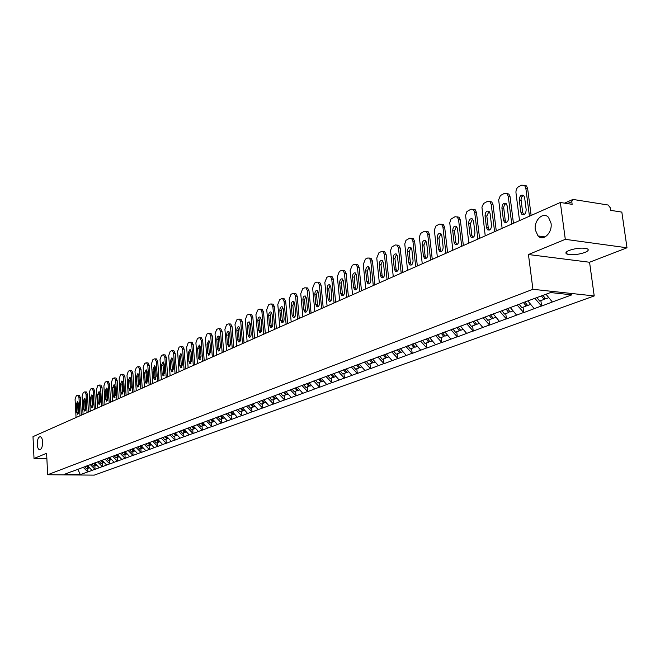 <?xml version="1.0" encoding="UTF-8"?>
<svg xmlns="http://www.w3.org/2000/svg" width="660" height="660" viewBox="0 0 660 660"><rect width="100%" height="100%" fill="white"/><g stroke="black" fill="none" stroke-linecap="round" stroke-linejoin="round"><path stroke-width="0.99" d="M535.309 229.927C533.701 220.432 543.304 211.2 548.534 217.404L551.026 223.162C552.626 232.633 543.213 241.733 538.007 235.934L535.309 229.927M37.224 444.37C37.29 439.577 38.313 437.019 40.309 436.689C41.621 437.135 42.389 438.925 42.628 442.043C42.562 446.828 41.539 449.394 39.559 449.732C38.239 449.295 37.463 447.505 37.224 444.37M584.884 252.475C577.945 254.735 572.005 255.288 567.072 254.133C565.01 253.16 565.702 251.922 569.167 250.412C576.064 248.135 582.013 247.558 587.037 248.696C589.174 249.695 588.456 250.957 584.884 252.475M627 247.78L565.298 239.333L528.445 254.529L589.562 262.251L627 247.78L621.836 212.099L610.648 210.35L610.269 207.743L608.116 205.012L573.326 199.485L572.608 199.567L571.783 201.671L572.146 204.336L560.332 202.488L33 436.639L34.015 458.486L46.877 458.683M589.562 262.251L594.214 295.936L94.256 475.126L47.66 474.738L532.917 289.295L594.214 295.936M546.01 294.253L552.346 301.983L571.857 294.847L550.547 292.553L520.261 303.707M552.346 301.983L541.58 306.091L540.87 300.597M534.922 298.394L541.58 306.091M541.225 306.05L523.743 312.609L523.058 307.197M517.151 305.044L523.743 312.609M523.388 312.576L506.418 318.945L505.758 313.599M499.892 311.503L506.418 318.945M506.063 318.912L489.588 325.099L488.953 319.82M483.12 317.774L489.588 325.099M489.233 325.066L473.236 331.072L472.618 325.867M466.826 323.862L473.236 331.072M472.882 331.048L457.331 336.889L456.745 331.749M450.986 329.786L457.331 336.889M456.984 336.864L441.87 342.54L441.292 337.474M435.584 335.552L441.87 342.54M441.523 342.515L426.822 348.043L426.269 343.035M420.593 341.154L426.822 348.043M426.476 348.018L412.17 353.397L411.642 348.455M406.007 346.607L412.17 353.397M411.832 353.372L397.906 358.611L397.394 353.727M391.76 351.871L397.906 358.611M397.567 358.594L384.013 363.693L383.518 358.867M377.866 356.977L384.013 363.693M383.674 363.668L370.483 368.643L369.996 363.874M364.386 362.026L370.483 368.643M370.144 368.618L357.283 373.469L356.821 368.758M351.244 366.935L357.283 373.469M356.953 373.445L344.421 378.172L343.967 373.51M338.432 371.728L344.421 378.172M344.091 378.147L331.873 382.759L331.435 378.155M325.941 376.406L331.873 382.759M331.543 382.742L319.63 387.23L319.209 382.685M313.756 380.968L319.63 387.23M319.3 387.214L307.684 391.603L307.279 387.106M301.859 385.415L307.684 391.603M307.354 391.586L296.018 395.86L295.63 391.413M290.243 389.763L296.018 395.86M295.697 395.851L284.633 400.026L284.254 395.629M278.908 394.003L284.633 400.026M284.311 400.01L273.512 404.093L273.141 399.745M267.836 398.145L273.512 404.093M273.19 404.077L262.639 408.07L262.284 403.763M257.012 402.196L262.639 408.07M262.325 408.053L252.021 411.947L251.674 407.698M246.444 406.147L252.021 411.947M251.699 411.939L241.634 415.742L241.296 411.535M236.107 410.017L241.634 415.742M241.321 415.734L231.487 419.455L231.157 415.288M226 413.795L231.487 419.455M231.173 419.447L221.554 423.085L221.24 418.968M216.117 417.491L221.554 423.085M221.24 423.077L211.843 426.64L211.53 422.557M206.448 421.113L211.843 426.64M211.53 426.632L202.331 430.114L202.034 426.079M196.985 424.652L202.331 430.114M202.026 430.106L193.033 433.513L192.745 429.52M187.729 428.109L193.033 433.513M192.728 433.505L183.925 436.846L183.645 432.886M178.662 431.5L183.925 436.846M183.62 436.837L175.007 440.105L174.735 436.186M169.793 434.824L175.007 440.105M174.702 440.096L166.27 443.297L166.006 439.42M161.098 438.075L166.27 443.297M165.974 443.289L157.715 446.424L157.459 442.588M152.584 441.26L157.715 446.424M157.418 446.416L149.333 449.493L149.086 445.681M144.243 444.386L149.333 449.493M149.036 449.485L141.116 452.496L140.877 448.726M136.067 447.439L141.116 452.496M140.827 452.488L133.064 455.441L132.833 451.704M128.056 450.442L133.064 455.441M132.775 455.433L125.169 458.329L124.946 454.624M120.194 453.379L125.169 458.329M124.88 458.32L117.422 461.159L117.208 457.487M112.513 456.283L117.422 461.159M117.142 461.15L109.832 463.93L109.618 460.3M105.014 459.17L109.832 463.93M109.543 463.93L102.382 466.653L102.176 463.056M97.606 461.942L102.382 466.653M102.102 466.653L95.073 469.326L94.875 465.762M90.337 464.665L95.073 469.326M94.793 469.326L87.904 471.949L87.706 468.418M83.201 467.329L87.904 471.949M87.623 471.949L80.297 474.622L64.061 474.482L71.428 471.628M520.096 303.938L71.28 471.784M527.802 300.886L534.188 308.624M510.23 307.461L516.549 315.076M493.168 313.846L499.422 321.337M476.586 320.042L482.79 327.426M460.474 326.073L466.612 333.341M444.807 331.93L450.887 339.091M429.569 337.639L435.584 344.685M414.736 343.183L420.7 350.13M400.373 348.67L406.205 355.435M386.347 353.958L392.089 360.591M372.652 359.081L378.345 365.623M359.304 364.072L364.947 370.524M346.294 368.94L351.879 375.301M333.613 373.684L339.141 379.962M321.238 378.312L326.716 384.499M309.161 382.825L314.597 388.938M297.379 387.23L302.767 393.261M285.879 391.537L291.209 397.485M274.642 395.736L279.931 401.61M263.67 399.836L268.909 405.644M252.945 403.854L258.142 409.579M242.467 407.773L247.615 413.432M232.221 411.601L237.328 417.194M222.197 415.346L227.263 420.874M212.404 419.009L217.421 424.479M202.81 422.598L207.793 427.993M193.429 426.104L198.371 431.442M184.206 429.495L189.139 434.816M175.172 432.811L180.114 438.116M166.369 436.103L171.27 441.358M157.748 439.329L162.607 444.518M149.3 442.489L154.118 447.629M141.025 445.582L145.802 450.664M132.916 448.618L137.66 453.651M124.963 451.597L129.665 456.571M117.166 454.509L121.836 459.434M109.519 457.372L114.155 462.247M102.019 460.177L106.615 465.003M94.669 462.932L99.223 467.701M87.45 465.63L91.971 470.357M77.897 469.31L80.297 474.622M565.298 239.333L560.332 202.488M528.445 254.529L532.917 289.295M47.66 474.738L46.612 453.288L34.015 458.486M76.057 417.524L75.083 399.473L76.263 395.835L77.468 395.266L79.282 395.274L80.371 397.708L81.328 415.181M80.371 397.708L78.977 397.65L79.959 415.792M78.977 397.65L77.88 395.216M76.684 412.286L77.558 414.216L78.796 411.337L78.367 403.458L77.509 401.544L76.263 404.432L76.684 412.286L78.086 412.335L78.367 413.647M78.094 402.163L77.665 404.481L78.086 412.335M88.753 467.75L86.592 468.831L84.736 466.76M86.41 466.018L88.349 468.179M87.004 465.795L88.943 467.957L89.488 467.758M83.086 414.406L82.087 396.19L83.284 392.51L84.513 391.933L86.344 391.941L87.458 394.391L88.432 412.03M87.458 394.391L86.047 394.334L87.062 412.64M86.047 394.334L84.942 391.883M83.721 409.109L84.612 411.056L85.874 408.144L85.437 400.199L84.562 398.269L83.292 401.189L83.721 409.109L85.132 409.167L85.429 410.503M85.148 398.879L84.694 401.247L85.132 409.167M95.956 465.077L93.753 466.174L91.88 464.087M93.588 463.328L95.543 465.514M94.198 463.106L96.145 465.292L96.723 465.077M90.247 411.221L89.215 392.849L90.436 389.128L91.682 388.542L93.547 388.55L94.669 391.017L95.683 408.812M94.669 391.017L93.258 390.951L94.297 409.423M93.258 390.951L92.136 388.484M90.898 405.883L91.798 407.839L93.085 404.893L92.631 396.874L91.748 394.936L90.445 397.889L90.898 405.883L92.309 405.933L92.623 407.294M92.334 395.538L91.864 397.947L92.309 405.933M103.29 462.346L101.046 463.477L99.165 461.356M100.906 460.597L102.869 462.8M101.525 460.366L103.488 462.569L104.09 462.346M97.54 407.979L96.484 389.441L97.721 385.688L99 385.077L100.889 385.093L102.028 387.577L103.067 405.529M102.028 387.577L100.6 387.511L101.673 406.147M100.6 387.511L99.462 385.027M98.208 402.584L99.115 404.563L100.435 401.585L99.965 393.492L99.074 391.537L97.746 394.523L98.208 402.584L99.627 402.641L99.949 404.027M99.66 392.131L99.165 394.581L99.627 402.641M110.773 459.574L108.487 460.721L106.59 458.584M108.364 457.809L110.344 460.028M108.991 457.57L110.971 459.797L111.606 459.566M104.981 404.679L103.892 385.968L105.154 382.173L106.45 381.554L108.372 381.571L109.527 384.07L110.591 402.188M109.527 384.07L108.083 384.004L109.197 402.806M108.083 384.004L106.936 381.505M105.658 399.226L106.582 401.214L107.926 398.203L107.448 390.043L106.54 388.072L105.179 391.091L105.658 399.226L107.085 399.292L107.423 400.694M107.126 388.649L106.615 391.149L107.085 399.292M118.396 456.745L116.069 457.916L114.155 455.755M115.97 454.963L117.967 457.215M116.605 454.723L118.602 456.976L119.27 456.728M112.571 401.313L111.441 382.429L112.728 378.592L114.048 377.965L115.995 377.982L117.166 380.498L118.272 398.78M117.166 380.498L115.723 380.424L116.861 399.407M115.723 380.424L114.551 377.908M113.248 395.81L114.188 397.807L115.566 394.762L115.071 386.521L114.147 384.541L112.761 387.593L113.248 395.81L114.692 395.868L115.038 397.303M114.733 385.11L114.205 387.659L114.692 395.868M126.175 453.857L123.799 455.053L121.869 452.867M123.775 452.125L125.73 454.336M124.369 451.819L126.382 454.088L127.083 453.832M120.301 397.873L119.146 378.815L120.45 374.938L121.803 374.294L123.775 374.319L124.963 376.852L126.101 395.299M124.963 376.852L123.502 376.777L124.682 395.934M123.502 376.777L122.323 374.245M120.994 392.312L121.943 394.325L123.354 391.248L122.851 382.94L121.91 380.944L120.491 384.021L120.994 392.312L122.446 392.378L122.809 393.838M122.496 381.496L121.943 384.095L122.446 392.378M134.104 450.912L131.686 452.133L129.739 449.93M131.703 449.188L133.65 451.399M132.289 448.858L134.318 451.151L135.052 450.887M128.188 394.375L127 375.136L128.329 371.209L129.707 370.557L131.711 370.582L132.907 373.131L134.079 391.76M132.907 373.131L131.447 373.057L132.66 392.386M131.447 373.057L130.243 370.507M128.89 388.757L129.855 390.786L131.299 387.667L130.779 379.277L129.83 377.272L128.37 380.391L128.89 388.757L130.358 388.822L130.73 390.308M130.416 377.817L129.83 380.457L130.358 388.822M142.197 447.909L139.722 449.155L137.758 446.927M139.763 446.177L141.735 448.404M140.365 445.83L142.411 448.156L143.179 447.876M136.24 390.802L135.011 371.382L136.364 367.414L137.767 366.745L139.804 366.778L141.017 369.336L142.23 388.138M141.017 369.336L139.549 369.253L140.794 388.773M139.549 369.253L138.328 366.696M136.95 385.126L137.923 387.164L139.408 384.021L138.864 375.548L137.907 373.527L136.414 376.678L136.95 385.126L138.418 385.192L138.814 386.702M138.484 374.063L137.882 376.753L138.418 385.192M150.447 444.84L147.931 446.111L145.951 443.866M147.997 443.099L149.977 445.352M148.64 442.778L150.67 445.096L151.47 444.799M144.449 387.156L143.179 367.554L144.556 363.536L145.992 362.86L148.063 362.893L149.292 365.467L150.538 384.45M149.292 365.467L147.807 365.384L149.102 385.085M147.807 365.384L146.578 362.802M145.167 381.422L146.165 383.476L147.683 380.292L147.122 371.737L146.149 369.707L144.614 372.892L145.167 381.422L146.652 381.496L147.056 383.023M146.726 370.227L146.099 372.974L146.652 381.496M158.87 441.713L156.296 443.017L154.3 440.74M156.395 439.956L158.392 442.241M157.096 439.692L159.101 441.977L159.935 441.664M152.823 383.435L151.519 363.643L152.922 359.584L154.39 358.891L156.486 358.924L157.74 361.515L159.019 380.68M157.74 361.515L156.247 361.424L157.575 381.323M156.247 361.424L155.001 358.834M153.557 377.635L154.564 379.706L156.123 376.489L155.545 367.851L154.564 365.805L152.988 369.031L153.557 377.635L155.05 377.718L155.471 379.269M155.133 366.316L154.481 369.113L155.05 377.718M167.467 438.52L164.843 439.849L162.83 437.547M164.959 436.755L166.98 439.057M165.685 436.483L167.698 438.793L168.572 438.471M161.378 379.64L160.033 359.65L161.461 355.542L162.954 354.832L165.091 354.874L166.353 357.481L167.681 376.835M166.353 357.481L164.851 357.39L166.221 377.487M164.851 357.39L163.589 354.783M162.121 373.783L163.144 375.862L164.736 372.603L164.142 363.883L163.152 361.828L161.535 365.087L162.121 373.783L163.622 373.857L164.06 375.441M163.721 362.332L163.036 365.17L163.622 373.857M176.245 435.262L173.563 436.623L171.534 434.296M173.712 433.48L175.742 435.814M174.446 433.207L176.484 435.542L177.4 435.204M170.107 375.763L168.721 355.583L170.181 351.425L171.707 350.699L173.877 350.74L175.156 353.364L176.525 372.908M175.156 353.364L173.646 353.273L175.057 373.56M173.646 353.273L172.367 350.65M170.866 369.839L171.897 371.935L173.539 368.635L172.928 359.832L171.913 357.761L170.263 361.061L170.866 369.839L172.375 369.922L172.829 371.522M173.456 350.716L173.877 350.74M172.483 358.256L171.773 361.152L172.375 369.922M185.204 431.937L182.465 433.323L180.386 430.93M182.647 430.138L184.693 432.498M183.398 429.858L185.452 432.217L186.409 431.863M179.025 371.803L177.589 351.425L179.075 347.209L180.634 346.475L182.853 346.525L184.14 349.165L185.551 368.899M184.14 349.165L182.622 349.066L184.082 369.559M182.622 349.066L181.327 346.426M179.792 365.813L180.84 367.925L182.523 364.584L181.888 355.69L180.873 353.611L179.173 356.953L179.792 365.813L181.319 365.904L181.789 367.529M182.407 346.492L182.853 346.525M181.434 354.09L180.691 357.043L181.319 365.904M194.353 428.538L191.565 429.957L189.42 427.482M191.771 426.731L193.834 429.115M192.538 426.442L194.609 428.827L195.607 428.456M188.133 367.76L186.648 347.176L188.166 342.911L189.758 342.161L192.019 342.21L193.322 344.866L194.774 364.807M193.322 344.866L191.788 344.767L193.297 365.467M191.788 344.767L190.484 342.111M188.917 361.705L189.973 363.825L191.697 360.451L191.045 351.466L190.014 349.371L188.265 352.753L188.917 361.705L190.443 361.796L190.938 363.445M191.54 342.185L192.019 342.21M190.575 349.841L189.799 352.844L190.443 361.796M203.701 425.065L200.855 426.517L198.685 424.017M201.094 423.241L203.173 425.651M201.877 422.944L203.965 425.362L205.004 424.974M197.431 363.627L195.904 342.837L197.456 338.522L199.081 337.755L201.382 337.813L202.702 340.486L204.204 360.624M202.702 340.486L201.16 340.378L202.711 361.284M201.16 340.378L199.84 337.705M198.231 357.505L199.295 359.642L201.077 356.227L200.401 347.152L199.361 345.048L197.563 348.463L198.231 357.505L199.774 357.604L200.277 359.279M200.879 337.78L201.382 337.813M199.906 345.502L199.105 348.562L199.774 357.604M213.254 421.517L210.342 423.002L208.164 420.469M210.614 419.677L212.718 422.12M211.414 419.38L213.518 421.822L214.615 421.418M206.943 359.403L205.367 338.399L206.943 334.034L208.609 333.25L210.944 333.316L212.281 335.998L213.832 356.342M212.281 335.998L210.73 335.89L212.33 357.01M210.73 335.89L209.393 333.201M207.751 353.215L208.832 355.361L210.655 351.904L209.962 342.738L208.906 340.618L207.067 344.083L207.751 353.215L209.302 353.314L209.831 355.014M210.416 333.275L210.944 333.316M209.451 341.072L208.609 344.182L209.302 353.314M223.022 417.887L220.044 419.405L217.841 416.848M220.349 416.039L222.47 418.506M221.166 415.734L223.294 418.201L224.433 417.78M216.653 355.088L215.028 333.869L216.645 329.447L218.345 328.647L220.729 328.713L222.082 331.419L223.674 351.97M222.082 331.419L220.514 331.303L222.164 352.646M220.514 331.303L219.169 328.597M217.478 348.835L218.575 350.988L220.457 347.49L219.739 338.233L218.674 336.097L217.272 336.955L216.769 339.603L217.478 348.835L219.037 348.934L219.59 350.658M220.168 328.672L220.729 328.713M219.202 336.534L218.328 339.71L219.037 348.934M233.005 414.183L229.96 415.734L227.741 413.143M230.299 412.318L232.444 414.818M231.14 412.005L233.277 414.505L234.465 414.067M226.586 350.683L224.911 329.241L226.553 324.761L228.294 323.936L230.728 324.019L232.089 326.733L233.739 347.507M232.089 326.733L230.522 326.609L232.229 348.175M230.522 326.609L229.16 323.895M227.428 344.347L228.962 346.549L229.96 345.659L230.472 343.802L229.729 333.622L228.649 331.477C227.395 331.452 226.743 332.632 226.693 335.024L227.428 344.347L228.995 344.454L229.564 346.203M230.134 323.969L230.728 324.019M229.177 331.906L228.269 335.132L228.995 344.454M243.21 410.388L240.1 411.98L237.856 409.357M240.471 408.515L242.632 411.04M241.329 408.193L243.49 410.726L244.736 410.264M236.75 346.17L235.018 324.505L236.692 319.968L238.474 319.126L240.958 319.209L242.335 321.94L244.035 342.936M242.335 321.94L240.751 321.816L242.509 343.612M240.751 321.816L239.382 319.085M237.6 339.768L238.714 341.946C240.001 341.971 240.669 340.783 240.71 338.365L239.943 328.911L238.862 326.75C237.559 326.716 236.89 327.904 236.841 330.338L237.6 339.768L239.184 339.875L239.77 341.649M240.322 319.159L240.958 319.209M239.374 327.162L238.425 330.454L239.184 339.875M253.646 406.51L250.462 408.144L248.201 405.487M250.882 404.621L253.06 407.179M251.757 404.291L253.943 406.857L255.23 406.378M247.137 341.558L245.347 319.663L247.063 315.067L248.886 314.201L251.427 314.3L252.813 317.039L254.57 338.258M252.813 317.039L251.212 316.907L253.036 338.935M251.212 316.907L249.835 314.168M248.003 335.074L249.133 337.268C250.453 337.31 251.138 336.105 251.188 333.647L250.396 324.085L249.298 321.923C247.962 321.865 247.277 323.07 247.228 325.553L248.003 335.074L249.596 335.197L250.206 336.988M250.742 314.242L251.427 314.3M249.81 322.319L248.812 325.669L249.596 335.197M264.322 402.542L261.071 404.217L258.794 401.527M261.525 400.636L263.728 403.227M262.424 400.307L264.627 402.897L265.98 402.394M257.763 336.839L255.923 314.704L257.672 310.051L259.537 309.169L262.135 309.268L263.53 312.023L265.345 333.473M263.53 312.023L261.921 311.891L263.802 334.158M261.921 311.891L260.527 309.136M258.646 330.28L259.784 332.483C261.154 332.541 261.855 331.32 261.904 328.812L261.088 319.151L259.982 316.973C258.613 316.899 257.895 318.128 257.846 320.653L258.646 330.28L260.254 330.404L260.882 332.219M261.409 309.21L262.135 309.268M260.477 317.361L259.446 320.776L260.254 330.404M275.253 398.483L271.928 400.191L269.626 397.477M272.423 396.569L274.642 399.185M273.347 396.223L275.566 398.846L276.969 398.326M268.645 332.005L266.739 309.631L268.529 304.912L270.435 304.012L273.091 304.128L274.494 306.892L276.375 328.573M274.494 306.892L272.877 306.751L274.824 329.266M272.877 306.751L271.474 303.988M269.544 325.372L270.691 327.591C272.093 327.665 272.827 326.42 272.877 323.87L272.036 314.102L270.922 311.916C269.503 311.825 268.768 313.063 268.711 315.637L269.544 325.372L271.161 325.495L271.804 327.335M272.316 304.062L273.091 304.128M271.4 312.287L270.328 315.769L271.161 325.495M286.44 394.325L283.033 396.082L280.706 393.327M283.536 392.345L285.813 395.051M284.518 392.04L286.753 394.705L288.23 394.16M279.782 327.063L277.81 304.441L279.642 299.656L281.589 298.741L284.311 298.864L285.722 301.645L287.661 323.557M285.722 301.645L284.097 301.496L286.102 324.25M284.097 301.496L282.686 298.716M280.698 320.347L281.853 322.575C283.297 322.666 284.056 321.412 284.105 318.805L283.239 308.929L282.117 306.735C280.657 306.62 279.898 307.882 279.84 310.505L280.698 320.347L282.323 320.479L282.991 322.344M283.486 298.79L284.311 298.864M282.587 307.098L281.457 310.637L282.323 320.479M297.891 390.068L294.401 391.867L292.058 389.078M294.904 388.014L297.256 390.811M295.96 387.766L298.221 390.456L299.755 389.887M291.184 321.998L289.146 299.128L291.019 294.277L293.015 293.337L295.804 293.477L297.223 296.266L299.227 318.425M297.223 296.266L295.589 296.109L297.66 319.118M295.589 296.109L294.17 293.32M292.116 315.2L293.279 317.435C294.772 317.551 295.548 316.28 295.606 313.624L294.715 303.641L293.584 301.43C292.075 301.298 291.291 302.569 291.225 305.25L292.116 315.2L293.75 315.34L294.451 317.229M294.921 293.387L295.804 293.477M294.038 301.777L292.858 305.39L293.75 315.34M309.623 385.704L306.05 387.56L303.683 384.73M306.595 383.641L308.971 386.479M307.675 383.386L309.961 386.108L311.553 385.514M302.858 316.816L300.754 293.683L302.668 288.766L304.714 287.801L307.576 287.958L309.004 290.755L311.075 313.17M309.004 290.755L307.354 290.598L309.499 313.863M307.354 290.598L305.935 287.793M303.814 309.928L304.978 312.172C306.521 312.312 307.329 311.025 307.387 308.311L306.463 298.213L305.332 296.002C303.773 295.845 302.965 297.132 302.89 299.863L303.814 309.928L305.456 310.068L306.174 311.982M306.628 287.859L307.576 287.958M305.762 296.332L304.54 300.011L305.456 310.068M321.635 381.241L317.98 383.138L315.596 380.275M318.582 379.162L320.974 382.033M319.679 378.889L321.981 381.653L323.656 381.034M314.82 311.503L312.65 288.115L314.605 283.123L316.701 282.134L319.638 282.298L321.073 285.103L323.21 307.774M321.073 285.103L319.415 284.938L321.626 308.484M319.415 284.938L317.988 282.134M315.793 304.524L316.965 306.784C318.557 306.95 319.39 305.646 319.465 302.874L318.508 292.661L317.369 290.441C315.76 290.251 314.919 291.555 314.845 294.352L315.793 304.524L317.452 304.673L318.194 306.611M318.632 282.2L319.638 282.298M317.782 290.755L316.503 294.509L317.452 304.673M333.952 376.662L330.206 378.609L327.797 375.713M330.858 374.566L333.267 377.479M331.889 374.179L334.307 377.091L336.047 376.447M327.088 306.058L324.835 282.397L326.84 277.34L328.993 276.325L332.005 276.507L333.44 279.32L335.651 302.255M333.44 279.32L331.765 279.147L334.059 302.957M331.765 279.147L330.338 276.334M328.078 298.996L329.249 301.257C330.899 301.447 331.757 300.135 331.832 297.297L330.841 286.968L329.703 284.74C328.045 284.526 327.178 285.838 327.096 288.7L328.078 298.996L329.744 299.145L330.512 301.108M330.924 276.4L332.005 276.507M330.099 285.037L328.762 288.857L329.744 299.145M346.574 371.968L345.873 372.809L342.738 373.972L340.304 371.036M343.439 369.856L345.873 372.809M344.503 369.46L346.945 372.413L348.76 371.745M339.652 300.473L337.334 276.54L339.38 271.409L341.583 270.369L344.685 270.575L346.12 273.388L348.406 296.587M346.12 273.388L344.438 273.215L346.805 297.297M344.438 273.215L343.01 270.394M340.667 293.32L341.839 295.589C343.546 295.812 344.438 294.475 344.52 291.58L343.497 281.127L342.358 278.899C340.642 278.652 339.743 279.98 339.652 282.901L340.667 293.32L342.342 293.477L343.142 295.465M343.522 270.451L344.685 270.575M342.721 279.18L341.327 283.074L342.342 293.477M359.518 367.158L358.801 368.024L355.583 369.212L353.125 366.234M356.342 365.029L358.801 368.024M357.431 364.625L359.898 367.62L361.787 366.919M352.547 294.748L350.147 270.534L352.242 265.328L354.502 264.256L357.695 264.487L359.123 267.308L361.482 290.779M359.123 267.308L357.431 267.118L359.882 291.497M357.431 267.118L356.004 264.297M353.578 287.504L354.75 289.773C356.515 290.037 357.439 288.684 357.53 285.722L356.466 275.146L355.327 272.91C353.562 272.621 352.621 273.974 352.522 276.961L353.578 287.504L355.262 287.669L356.087 289.682M356.441 264.346L357.695 264.487M355.674 273.166L354.214 277.142L355.262 287.669M372.793 362.224L372.067 363.107L368.758 364.337L366.284 361.317M369.575 360.079L372.067 363.107M370.697 359.659L373.18 362.695L375.161 361.96M365.772 288.882L363.28 264.379L365.434 259.091L367.752 257.994L371.036 258.25L372.463 261.071L374.905 284.823M372.463 261.071L370.755 260.873L373.288 285.541M370.755 260.873L369.336 258.052M366.82 281.531L367.991 283.808C369.814 284.113 370.78 282.744 370.879 279.708L369.781 269L368.643 266.772C366.811 266.442 365.838 267.803 365.731 270.872L366.82 281.531L368.519 281.704L369.369 283.742M369.691 258.093L371.036 258.25M368.957 267.003L367.43 271.054L368.519 281.704M386.413 357.151L385.671 358.075L382.28 359.329L379.772 356.268M383.163 354.998L385.671 358.075M384.31 354.568L386.818 357.646L388.88 356.887M379.335 282.851L376.761 258.06L378.964 252.689L381.34 251.567L384.73 251.848L386.149 254.661L388.682 278.701M386.149 254.661L384.433 254.463L387.057 279.427M384.433 254.463L383.023 251.641M380.407 275.41L381.579 277.687C383.468 278.025 384.466 276.647 384.574 273.529L383.435 262.705L382.305 260.469C380.407 260.098 379.401 261.476 379.286 264.619L380.407 275.41L382.123 275.591L382.998 277.646M383.287 251.674L384.73 251.848M382.585 260.683L380.993 264.808L382.123 275.591M400.397 351.953L399.63 352.902L396.148 354.189L393.624 351.087M397.097 349.784L399.63 352.902M398.277 349.346L400.81 352.465L402.963 351.664M393.261 276.672L390.572 250.61L391.726 247.087L395.299 244.967L398.797 245.281L400.199 248.094L402.823 272.423M400.199 248.094L398.475 247.879L401.189 273.149M398.475 247.879L397.072 245.066M394.358 269.123L395.522 271.4C397.477 271.788 398.516 270.385 398.632 267.193L397.46 256.228L396.338 254.001C394.375 253.58 393.327 254.974 393.195 258.2L394.358 269.123L396.082 269.313L396.99 271.392M397.155 245.124L398.797 245.281M396.577 254.191L394.919 258.398L396.082 269.313M414.752 346.615L413.968 347.589L410.396 348.917L407.839 345.766M411.411 344.429L413.968 347.589M412.624 343.975L415.181 347.143L417.425 346.31M407.566 270.32L404.77 243.936L405.958 240.364L409.629 238.194L413.242 238.54L414.628 241.337L417.343 265.98M414.628 241.337L412.896 241.123L415.709 266.706M412.896 241.123L411.51 238.318M408.68 262.663L409.835 264.94C411.865 265.386 412.937 263.967 413.069 260.683L411.856 249.587L410.751 247.368C408.713 246.889 407.624 248.3 407.476 251.608L408.68 262.663L410.413 262.861L411.353 264.974M411.535 238.334L413.242 238.54M410.949 247.525L409.208 251.815L410.413 262.861M429.495 341.129L428.695 342.136L425.023 343.497L422.449 340.304M426.112 338.926L428.695 342.136M427.35 338.464L429.94 341.674L432.275 340.808M422.251 263.794L419.364 237.088L420.577 233.459L424.347 231.231L428.084 231.619L429.454 234.407L432.267 259.347M429.454 234.407L427.705 234.176L430.617 260.081M427.705 234.176L426.343 231.388M423.398 256.039L424.537 258.299C426.64 258.802 427.762 257.367 427.911 254.001L426.649 242.764L425.552 240.553C423.439 240.009 422.309 241.445 422.152 244.835L423.398 256.039L425.139 256.245L426.104 258.373M426.31 231.371L428.084 231.619M425.716 240.677L423.893 245.058L425.139 256.245M444.65 335.495L443.825 336.534L440.055 337.928L437.448 334.686M441.218 333.275L443.825 336.534M442.489 332.805L445.104 336.064L447.546 335.156M437.349 257.095L434.354 230.051L435.88 226.034L439.469 224.078L443.347 224.515L444.683 227.279L447.595 252.541M444.683 227.279L442.926 227.04L445.945 253.275M442.926 227.04L441.589 224.276M438.512 249.224L439.642 251.476C441.82 252.046 442.992 250.594 443.157 247.129L441.845 235.752L440.773 233.549C438.578 232.947 437.398 234.391 437.225 237.88L438.512 249.224L440.269 249.439L441.268 251.592M441.499 224.21L443.347 224.515M440.88 233.64L438.974 238.111L440.269 249.439M460.218 329.695L459.377 330.775L455.499 332.211L452.867 328.919M456.736 327.467L459.377 330.775M458.056 326.98L460.688 330.289L463.237 329.348M452.867 250.206L449.757 222.808L451.036 219.071L455.02 216.727L459.03 217.214L460.342 219.953L463.369 245.545M460.342 219.953L458.576 219.706L461.711 246.279M458.576 219.706L457.264 216.959M454.055 242.22L455.161 244.456C457.421 245.099 458.642 243.631 458.824 240.067L457.471 228.541L456.415 226.355C454.146 225.679 452.917 227.139 452.719 230.736L454.055 242.22L455.821 242.443L456.852 244.612M457.108 216.851L459.03 217.214M456.481 226.405L454.484 230.967L455.821 242.443M476.231 323.738L475.365 324.852L471.38 326.329L468.724 322.987M472.7 321.502L475.365 324.852M474.053 320.991L476.718 324.357L479.383 323.367M468.823 243.119L465.597 215.374L466.917 211.563L471.009 209.17L475.167 209.707L476.446 212.421L479.581 238.342M476.446 212.421L474.672 212.165L477.914 239.077M474.672 212.165L473.393 209.451M470.044 235.01L471.124 237.229C473.467 237.955 474.738 236.478 474.944 232.807L473.542 221.125L472.519 218.971C470.159 218.204 468.872 219.673 468.649 223.385L470.044 235.01L471.817 235.249L472.873 237.443M473.162 209.278L475.167 209.707M472.519 218.971L470.423 223.624L471.817 235.249M492.707 317.608L491.815 318.763L487.715 320.281L485.133 317.014M489.126 315.356L491.815 318.763M490.512 314.837L493.21 318.244L495.982 317.221M485.232 235.826L481.932 207.182L483.549 203.503L487.451 201.391L491.782 201.993L493.02 204.666L496.27 230.934M493.02 204.666L491.23 204.402L494.596 231.676M491.23 204.402L489.992 201.729M486.486 227.601L487.534 229.796C489.967 230.604 491.304 229.119 491.535 225.332L490.075 213.493L489.077 211.365C486.635 210.507 485.29 211.992 485.042 215.82L486.486 227.601L488.268 227.849L489.365 230.068M489.687 201.49L491.782 201.993M489.027 211.324L486.832 216.076L488.268 227.849M509.652 311.297L508.744 312.493L504.52 314.061L501.913 310.745M506.022 309.037L508.744 312.493M507.457 308.5L510.172 311.965L513.076 310.893M502.128 228.327L498.663 199.84L500.362 195.558L504.38 193.38L508.877 194.065L510.073 196.688L513.447 223.303M510.073 196.688L508.274 196.416L511.764 224.045M508.274 196.416L507.086 193.784M503.407 219.978L504.43 222.139C506.954 223.047 508.348 221.546 508.604 217.635L507.094 205.648L506.129 203.552C503.596 202.595 502.194 204.088 501.913 208.032L503.407 219.978L505.205 220.234L506.327 222.478M506.69 193.479L508.877 194.065M506.014 203.445L504.397 204.93L503.679 207.438L505.205 220.234M527.101 304.804L526.168 306.042L521.821 307.651L519.189 304.285M523.421 302.527L526.168 306.042M524.898 301.975L527.645 305.498L530.673 304.375M519.527 220.605L515.971 192.802C515.815 189.907 516.747 187.836 518.76 186.59L521.812 185.138L526.49 185.905L527.629 188.48L531.135 215.449M527.629 188.48L525.822 188.182L529.452 216.2M525.822 188.182L524.683 185.617M520.831 212.124L521.812 214.244C524.436 215.267 525.896 213.757 526.185 209.715L524.617 197.563L523.693 195.508C521.062 194.436 519.593 195.938 519.28 200.021L520.831 212.124L522.637 212.388L523.792 214.657M524.205 185.229L526.49 185.905M523.504 195.343L521.812 196.845L521.053 199.419L522.637 212.388M545.077 298.105L544.112 299.392L539.632 301.051L536.976 297.627M541.447 295.96L544.112 299.392M542.965 295.391L545.639 298.832L548.807 297.66M571.783 201.671L567.427 203.593M76.263 404.432L77.665 404.481M83.292 401.189L84.694 401.247M90.445 397.889L91.864 397.947M97.746 394.523L99.165 394.581M105.179 391.091L106.615 391.149M112.761 387.593L114.205 387.659M120.491 384.021L121.943 384.095M128.37 380.391L129.83 380.457M136.414 376.678L137.882 376.753M144.614 372.892L146.099 372.974M152.988 369.031L154.481 369.113M161.535 365.087L163.036 365.17M170.263 361.061L171.773 361.152M179.173 356.953L180.691 357.043M188.265 352.753L189.799 352.844M197.563 348.463L199.105 348.562M207.067 344.083L208.609 344.182M216.769 339.603L218.328 339.71M226.693 335.024L228.269 335.132M236.841 330.338L238.425 330.454M247.228 325.553L248.812 325.669M257.846 320.653L259.446 320.776M268.711 315.637L270.328 315.769M279.84 310.505L281.457 310.637M291.225 305.25L292.858 305.39M302.89 299.863L304.54 300.011M314.845 294.352L316.503 294.509M327.096 288.7L328.762 288.857M339.652 282.901L341.327 283.074M352.522 276.961L354.214 277.142M365.731 270.872L367.43 271.054M379.286 264.619L380.993 264.808M393.195 258.2L394.919 258.398M407.476 251.608L409.208 251.815M422.152 244.835L423.893 245.058M437.225 237.88L438.974 238.111M452.719 230.736L454.484 230.967M468.649 223.385L470.423 223.624M485.042 215.82L486.832 216.076M501.913 208.032L503.712 208.304M519.28 200.021L521.087 200.302M567.072 254.133L566.742 251.708M564.523 203.14L572.608 199.567M538.007 235.934L545.119 236.907M218.575 350.988L218.988 351.021M228.533 346.525L228.971 346.549M238.714 341.946L239.184 341.979M249.133 337.268L249.628 337.31M259.784 332.483L260.32 332.524M270.691 327.591L271.26 327.632M281.853 322.575L282.463 322.625M293.279 317.435L293.931 317.493M304.978 312.172L305.679 312.238M316.965 306.784L317.716 306.85M329.249 301.257L330.058 301.331M341.839 295.589L342.705 295.672M354.75 289.773L355.682 289.864M367.991 283.808L368.998 283.915M381.579 277.687L382.66 277.802M395.522 271.4L396.685 271.524M409.835 264.94L411.097 265.081M424.537 258.299L425.898 258.456M439.642 251.476L441.111 251.658M455.161 244.456L456.753 244.654M471.124 237.229L472.849 237.46M487.534 229.796L489.324 230.043M504.43 222.139L506.228 222.387M521.812 214.244L523.619 214.508"/></g></svg>
